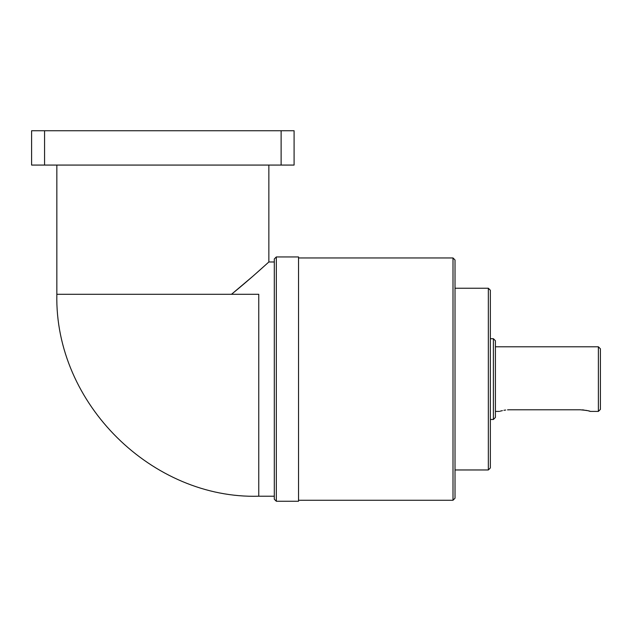 <?xml version="1.0" encoding="UTF-8"?>
<svg xmlns="http://www.w3.org/2000/svg" width="632" height="632" viewBox="0 0 632 632"><rect width="100%" height="100%" fill="white"/><g stroke="black" fill="none" stroke-linecap="round" stroke-linejoin="round"><path stroke-width="0.95" d="M276.326 501.255L274.304 499.241L274.304 258.962L276.326 256.94L276.326 501.255L298.533 501.255L298.533 256.94L276.326 256.94M588.597 410.911L590.304 411.408C589.711 410.879 586.346 410.342 580.208 409.789L509.534 409.789C496.507 411.558 496.507 411.558 509.534 409.789L507.551 409.852M598.378 346.794L600.4 348.809L600.4 409.386L598.378 411.408L598.378 346.794L495.401 346.794M493.387 338.713L495.401 340.735L495.401 417.46L493.387 419.482L493.387 338.713L490.353 338.713M488.339 288.239L490.353 290.254L490.353 467.941L488.339 469.963L488.339 288.239L455.016 288.239M453.002 257.951L455.016 259.965L455.016 498.229L453.002 500.252L453.002 257.951L298.533 257.951M582.191 409.852L584.094 410.034M585.832 410.302L587.381 410.618M500.212 411.171L502.401 410.61M503.917 410.294L505.655 410.034M56.841 165.071L56.841 294.291L258.757 294.291L258.757 496.215L274.304 496.215M252.65 276.429L231.502 294.291C252.634 277.061 268.956 261.782 268.853 261.988L266.033 264.532M268.853 165.071L268.853 261.988L274.304 261.988M281.122 130.745L294.093 130.745L294.093 165.071L31.6 165.071L31.6 130.745L281.122 130.745L281.122 165.071M44.572 165.071L44.572 130.745M265.993 264.563L254.838 274.501M453.002 500.252L298.533 500.252M455.016 469.963L488.339 469.963M490.353 419.482L493.387 419.482M495.401 411.408L499.438 411.408M590.304 411.408L598.378 411.408M258.757 496.215C152.739 499.367 54.439 404.053 56.841 294.291"/></g></svg>
